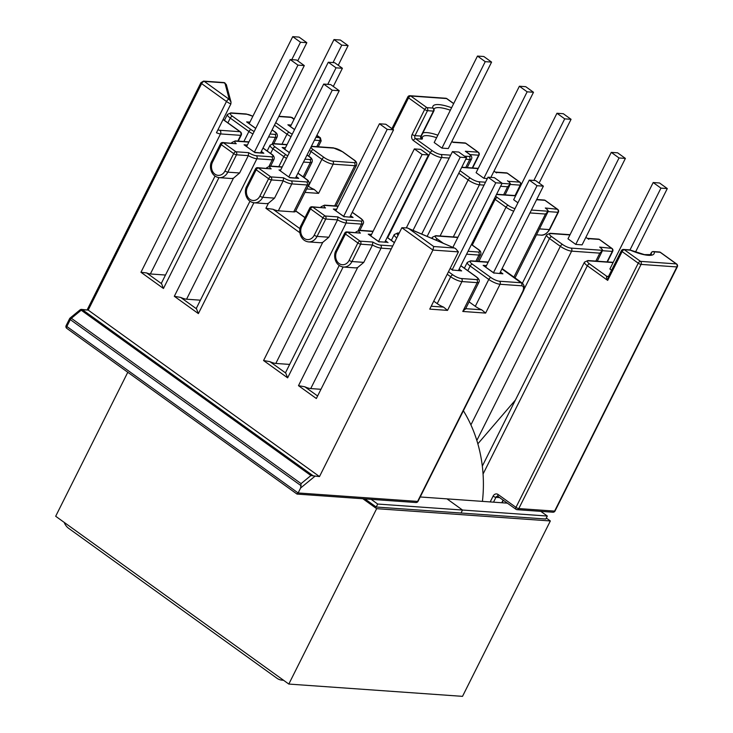 <?xml version="1.0" encoding="UTF-8"?>
<svg xmlns="http://www.w3.org/2000/svg" width="733" height="733" viewBox="0 0 733 733"><rect width="100%" height="100%" fill="white"/><g stroke="black" fill="none" stroke-linecap="round" stroke-linejoin="round"><path stroke-width="1.1" d="M165.484 275.04L150.366 273.968A6.67 1.723 -153.4 0 1 146.646 272.942L140.947 272.273L226.47 101.484L201.63 83.608L88.207 310.105L81.583 309.399A2.226 1.823 94 0 1 82.389 309.692L313.211 475.836L319.487 476.569L88.207 310.105L82.389 309.692A2.226 1.136 125.7 0 0 81.207 310.196A2.226 0.88 -129.4 0 0 80.016 309.903A2.226 2.226 0 0 1 81.583 309.399M320.953 389.296L310.737 388.572A8.897 2.3 -153.4 0 1 304.827 386.795L298.487 385.668L316.344 398.514L401.867 227.725L407.392 227.954L409.023 228.76L433.725 246.535L432.91 250.072L319.487 476.569M431.215 306.229L443.584 307.109L447.533 310.389L429.758 309.124L458.427 251.877L455.459 248.478L409.023 228.76M278.998 169.928L289.865 177.743L278.998 169.928L280.657 170.038M301.126 485.75L70.304 319.615L66.85 326.497L298.129 492.961L300.622 487.995L301.08 483.624L310.929 475.543L81.207 310.196L71.358 318.278A2.226 0.88 -129.4 0 0 70.166 317.985L80.016 309.903M200.411 300.182L186.567 299.201A8.897 2.3 -153.4 0 1 180.657 297.415L196.499 308.822A8.897 2.3 -153.4 0 1 196.462 308.062L249.935 201.273M289.663 364.42L275.819 363.44A8.897 2.3 -153.4 0 1 269.909 361.653L285.751 373.06A8.897 2.3 -153.4 0 1 285.714 372.3L339.187 265.511M146.646 272.942L161.572 283.68A8.897 2.3 -153.4 0 1 161.535 282.929L215.016 176.131M391.285 248.863L381.068 248.139A8.897 2.3 -153.4 0 1 372.474 245.014L360.682 244.181L351.987 261.534A11.123 9.117 94 0 1 343.447 267.041L354.873 267.847A11.123 9.117 -86 0 0 357.658 267.527L363.788 262.368L372.474 245.014L372.84 242.046A6.67 1.723 26.6 0 0 380.473 245.106L392.732 245.967M358.391 230.309L361.506 224.087L346.141 223.006A8.897 2.3 -153.4 0 1 337.556 219.882L325.754 219.048L317.068 236.393A11.123 9.117 94 0 1 308.52 241.899L319.945 242.705A11.123 9.117 -86 0 0 322.731 242.385L328.86 237.226L337.556 219.882L337.913 216.904A6.67 1.723 26.6 0 0 345.555 219.964L360.911 221.054A6.67 1.723 26.6 0 0 360.068 217.967L352.234 212.332M306.586 181.949A2.226 1.823 -86 0 1 307.173 184.991A8.897 2.3 -153.4 0 0 308.923 184.505L295.454 211.397A8.897 2.3 -153.4 0 1 293.704 211.883L307.173 184.991L291.816 183.901A8.897 2.3 -153.4 0 1 283.222 180.776L271.43 179.942L262.735 197.287A11.123 9.117 94 0 1 254.195 202.803L265.621 203.609A11.123 9.117 -86 0 0 268.406 203.279L274.536 198.13L283.222 180.776L283.589 177.807A6.67 1.723 26.6 0 0 291.221 180.868L306.586 181.949A6.67 1.723 26.6 0 0 305.734 178.87L297.9 173.226M269.139 166.07L272.255 159.849L256.889 158.768A8.897 2.3 -153.4 0 1 248.304 155.634L236.502 154.8L227.816 172.154A11.123 9.117 94 0 1 219.268 177.661L230.693 178.467A11.123 9.117 -86 0 0 233.479 178.146L239.609 172.988L248.304 155.634L248.661 152.666A6.67 1.723 26.6 0 0 256.303 155.726L271.659 156.816A6.67 1.723 26.6 0 0 270.816 153.728L262.982 148.093M503.626 194.74L507.612 186.778L510.379 183.974A8.897 2.3 26.6 0 0 507.447 180.749L508.216 181.308L519.651 182.114L507.227 173.171L495.801 172.365L496.58 172.924A8.897 2.3 26.6 0 0 493.941 171.256M519.385 86.237L527.146 91.817L533.496 92.266L525.735 86.686L519.385 86.237L476.093 172.686L483.853 178.275L487.353 178.522M513.906 277.101L545.489 214.036L548.257 211.232A8.897 2.3 26.6 0 0 545.315 208.007L557.364 209.262L544.949 200.32L536.583 199.733M556.952 113.267L564.712 118.856L571.062 119.305L563.301 113.716L556.952 113.267L513.659 199.724L517.919 202.794M595.828 261.104L599.814 253.142L602.581 250.338A8.897 2.3 26.6 0 0 599.649 247.103L611.688 248.359L599.273 239.425L587.848 238.619L588.782 239.288A8.897 2.3 26.6 0 0 585.814 237.437M575.744 244.41L582.094 244.859L625.386 158.41L617.626 152.821L611.276 152.372L567.983 238.821L575.744 244.41L619.037 157.962L625.386 158.41M653.185 182.535L660.946 188.124L667.296 188.573L659.535 182.984L653.185 182.535L609.893 268.984L611.606 270.22M441.944 148.103L448.294 148.552L491.586 62.103L483.826 56.514L477.476 56.065L434.183 142.523L441.944 148.103L485.237 61.654L491.586 62.103M293.704 211.883L278.348 210.802A8.897 2.3 -153.4 0 1 273.015 209.272L299.989 228.687M306.706 188.931L314.237 189.462A8.897 2.3 -153.4 0 1 308.437 186.228L308.162 186.026M443.584 307.109A8.897 2.3 -153.4 0 1 437.216 303.636L433.753 301.153M465.675 308.675L481.682 309.802A8.897 2.3 -153.4 0 1 475.305 306.33L469.083 301.859M477.843 443.832L515.4 400.053M481.682 309.802L485.631 313.083L462.77 311.461L465.547 308.657M314.237 189.462L318.571 193.365L304.965 192.403M285.751 373.06L287.629 377.843L263.568 360.535L269.909 361.653M299.889 232.737L265.905 208.273L273.015 209.272M196.499 308.822L198.377 313.605L174.317 296.288L180.657 297.415M161.572 283.68L163.45 288.472L140.947 272.273M301.08 483.624L71.358 318.278A2.226 1.136 125.7 0 0 70.304 319.615A2.226 0.577 -153.4 0 1 69.58 318.708L66.135 325.599A2.226 0.577 -153.4 0 0 66.85 326.497A2.226 1.136 125.7 0 0 66.822 328.393L297.021 494.079L415.904 502.517A2.226 1.823 94 0 0 417.608 501.418L522.565 291.826A2.226 0.577 -153.4 0 0 523.005 291.697L418.048 501.299A2.226 0.577 -153.4 0 1 417.608 501.418L298.129 492.961L296.883 493.859M498.44 496.534A2.226 1.136 -54.3 0 1 498.101 496.415A2.226 1.136 -54.3 0 1 498.128 494.518L515.977 507.364L638.251 263.193L622.115 251.575A2.226 1.136 125.7 0 1 624.342 249.742L640.486 261.36L676.293 263.898L660.149 252.271L654.202 251.859A29.916 7.733 -153.4 0 1 630.288 250.164L624.342 249.742A2.226 1.823 -86 0 0 623.536 249.449A2.226 2.226 0 0 0 621.392 250.668L608.592 276.222L607.684 280.391C606.466 277.889 606.182 276.533 606.805 276.323L608.353 276.433M248.844 142.101L236.118 141.203A6.67 1.723 26.6 0 0 236.246 143.732L222.685 142.532A2.226 2.226 0 0 0 220.541 143.75L211.855 161.104A2.226 0.577 26.6 0 0 212.57 162.011A8.897 7.293 -86 0 0 214.934 174.161A8.897 7.293 -86 0 0 224.994 170.945L233.68 153.6L221.265 144.658L212.57 162.011M597.276 261.205L602.581 250.338L571.034 248.102A2.226 1.823 94 0 1 571.63 251.144L476.835 440.441M515.015 277.899L548.257 211.232L531.425 210.041M505.074 194.841L510.379 183.974L502.05 183.387M282.123 167.124L271.045 166.336A6.67 1.723 26.6 0 0 271.173 168.865L257.613 167.665A2.226 2.226 0 0 0 255.469 168.892L246.783 186.237A2.226 0.577 26.6 0 0 247.497 187.144A8.897 7.293 -86 0 0 249.861 199.303A8.897 7.293 -86 0 0 259.913 196.087L268.608 178.733L256.184 169.799L247.497 187.144M338.096 206.339L325.37 205.442A6.67 1.723 26.6 0 0 325.498 207.97L311.937 206.77A2.226 2.226 0 0 0 309.793 207.989A2.226 0.577 -153.4 0 0 310.517 208.896L301.822 226.25A8.897 7.293 -86 0 0 304.186 238.399A8.897 7.293 -86 0 0 314.246 235.183L322.932 217.838L310.517 208.896A2.226 1.136 -54.3 0 1 312.744 207.063L325.168 216.006L337.913 216.904M373.024 231.481L360.297 230.583A6.67 1.723 26.6 0 0 360.416 233.103L346.865 231.903A2.226 2.226 0 0 0 344.721 233.131A2.226 0.577 -153.4 0 0 345.435 234.038L336.749 251.382A8.897 7.293 -86 0 0 339.113 263.541A8.897 7.293 -86 0 0 349.165 260.325L357.86 242.971L345.435 234.038A2.226 1.136 -54.3 0 1 347.671 232.205L360.086 241.139L372.84 242.046M378.943 241.734L386.63 242.275L378.888 241.725M379.117 241.982L368.25 234.166L378.988 241.762M344.015 216.592L353.086 217.472L343.96 216.592M344.198 216.849L333.332 209.024L344.061 216.629M289.691 177.496L298.752 178.376L289.865 177.743M244.08 144.786L254.947 152.611L244.08 144.786L247.387 145.024M254.763 152.354L263.834 153.234L254.947 152.611M289.361 152.656L282.168 147.48L289.407 152.565M255.744 128.339L246.618 121.898L249.926 122.127M294.593 129.512L287.877 124.812L291.193 125.05M493.85 272.933L502.911 273.812L493.795 272.933M494.024 273.189L483.157 265.364L493.895 272.969M459.133 269.084L461.653 270.898L452.591 270.019M461.653 270.898L452.527 270.01M224.619 82.847A2.226 1.823 -86 0 0 223.812 82.554L226.332 84.616L224.619 82.847L204.305 81.409L229.145 99.285A4.004 1.035 26.6 0 0 229.319 99.413L231.005 102.006L230.877 103.939L216.455 132.755A6.67 1.723 -153.4 0 0 220.505 133.919L150.366 273.968M316.793 146.673L319.854 140.553L321.164 140.938L318.241 146.774M315.905 137.273L320.403 137.822L321.164 140.938M313.211 475.836L310.929 475.543M452.701 142.074L451.812 141.533M464.475 156.147L469.147 156.477A6.67 1.723 26.6 0 0 468.305 153.399A2.226 1.136 125.7 0 1 468.634 153.509L465.354 151.273L478.044 152.171L465.629 143.237L452.93 142.339M667.296 188.573L635.484 252.106M660.946 188.124L629.986 249.962M611.276 152.372L619.037 157.962M571.062 119.305L539.121 183.085M564.712 118.856L533.871 180.446M533.496 92.266L490.863 177.404M527.146 91.817L483.853 178.275M477.476 56.065L485.237 61.654M348.102 45.602L340.341 40.022L333.991 39.573L341.752 45.153L348.102 45.602L338.243 65.292M333.991 39.573L290.442 126.534M341.752 45.153L333.029 62.571M292.733 36.65L300.493 42.239L306.834 42.688L299.073 37.099L292.733 36.65L249.183 123.611M306.834 42.688L297.735 60.857M300.493 42.239L291.771 59.657M328.283 62.241L336.044 67.821L342.393 68.27L334.633 62.69L328.283 62.241L284.734 149.202M336.044 67.821L327.761 84.368M342.393 68.27L333.295 86.448M290.195 59.547L297.955 65.127L304.296 65.576L296.535 59.996L290.195 59.547L246.645 146.508M297.955 65.127L254.406 152.097M304.296 65.576L260.636 152.766M323.702 84.075L332.241 90.223L339.223 90.718L330.684 84.57L323.702 84.075L280.308 170.734M339.223 90.718L295.564 177.908M332.241 90.223L288.848 176.882M387.207 129.374L393.548 129.823L385.787 124.234L379.447 123.785L387.207 129.374L343.658 216.336M393.548 129.823L349.888 217.014M379.447 123.785L335.897 210.747M422.126 154.507L428.475 154.956L420.715 149.367L414.365 148.918L422.126 154.507L378.576 241.469M428.475 154.956L384.816 242.147M414.365 148.918L370.816 235.879M460.214 157.201L466.564 157.65L458.803 152.061L452.453 151.612L460.214 157.201L421.722 234.074M466.564 157.65L427.137 236.383M452.453 151.612L413.027 230.364M502.123 183.241L494.354 177.652L488.013 177.203L495.774 182.792L502.123 183.241L458.455 270.431M488.013 177.203L452.875 247.369M495.774 182.792L452.224 269.753M537.032 185.706L543.382 186.155L535.621 180.575L529.272 180.126L537.032 185.706L493.483 272.676M543.382 186.155L499.723 273.345M529.272 180.126L485.722 267.087M463.384 410.764A124.995 102.501 94 0 1 482.424 501.381M283.396 680.151A14.239 11.673 -86 0 1 282.095 680.151A14.239 11.673 -86 0 1 276.946 678.245L68.636 528.319A14.239 11.673 -86 0 1 64.202 522.391M371.182 499.356L377.697 504.047L376.203 507.025L364.942 498.916M376.203 507.025L545.838 519.019L547.322 516.041L462.514 510.04L461.02 513.018L462.514 510.04L446.993 498.871L462.514 510.04L377.697 504.047M420.211 496.974L507.456 503.15M547.322 516.041L540.807 511.35M127.789 372.272L55.681 516.261L288.82 684.063L376.652 508.665L362.908 498.77M546.323 518.048L550.346 520.952L462.514 696.35L288.82 684.063M550.346 520.952L376.652 508.665M436.602 137.694A25.463 6.588 26.6 0 0 427.504 135.651A25.463 6.588 26.6 0 0 422.41 138.592A2.226 2.098 -14.1 0 1 421.283 136.026M422.84 132.994A27.689 7.156 -153.4 0 1 426.908 132.609A27.689 7.156 -153.4 0 1 437.858 135.193M453.654 103.646L446.562 98.552L410.764 96.014L426.899 107.632L432.846 108.053A29.916 7.733 -153.4 0 1 438.829 104.599A29.916 7.733 -153.4 0 1 451.61 107.724M450.364 110.216A27.689 7.156 26.6 0 0 439.415 107.641A27.689 7.156 26.6 0 0 434 109.125L434.037 109.428A2.226 2.098 165.9 0 0 432.846 108.053A2.226 1.823 -86 0 1 433.432 111.095L427.495 110.674L414.988 135.651L420.925 136.063L433.432 111.095A2.226 0.577 26.6 0 0 433.872 110.967A2.226 0.577 26.6 0 0 433.881 110.839A2.226 2.098 165.9 0 0 434.037 109.428A2.226 2.226 0 0 1 433.872 110.967L421.365 135.944A2.226 0.577 26.6 0 0 421.374 135.807M237.822 141.084L240.69 135.348L220.505 133.919A2.666 2.19 94 0 0 219.79 130.272L239.984 131.702L223.07 119.534M316.711 135.678L319.267 137.511A2.226 1.823 -86 0 1 319.854 140.553L314.457 140.168M272.291 143.659L275.416 137.41L268.571 136.924M458.427 251.877L432.91 250.072L401.867 227.725M314.933 476.248L300.622 487.995M488.132 262.286L471.53 261.113A6.67 1.723 26.6 0 0 472.373 264.201L491 277.605A6.67 1.723 26.6 0 0 499.466 281.225A2.226 1.823 94 0 1 500.062 284.267L521.639 285.788A6.67 3.408 -54.3 0 1 522.565 291.826M475.305 306.33L488.774 279.438A8.897 2.3 -153.4 0 0 500.062 284.267L485.631 313.083M462.77 311.461L477.201 282.645L461.964 281.564L447.533 310.389M304.827 386.795L317.609 395.985M298.487 385.668L357.658 267.527M343.126 267.014L287.629 377.843M263.568 360.535L322.731 242.385M265.905 208.273L268.406 203.279M253.875 202.766L198.377 313.605M174.317 296.288L233.479 178.146M218.956 177.633L163.45 288.472M478.145 168.599L461.671 167.436M460.04 170.688L470.366 178.119A6.67 1.723 26.6 0 0 478.832 181.747L485.503 182.215M515.611 195.83L496.534 194.483A6.67 1.723 26.6 0 0 496.488 194.474M495.691 196.078A6.67 1.723 26.6 0 0 497.377 197.562L508.244 205.387A6.67 1.723 26.6 0 0 514.978 208.667M569.935 234.936L550.859 233.58A6.67 1.723 26.6 0 0 551.702 236.667L562.568 244.483A6.67 1.723 26.6 0 0 571.034 248.102M613.109 262.57L588.727 260.838A6.67 1.723 26.6 0 0 589.579 263.926L606.805 276.323A2.226 1.823 94 0 0 607.611 276.625L607.611 276.625A2.226 1.823 94 0 0 608.509 276.414M468.305 153.399L465.354 151.273M422.41 138.592A4.444 1.154 -153.4 0 1 421.521 139.105L415.574 138.684L432.497 150.861A6.67 1.723 26.6 0 0 440.964 154.48L450.676 155.167M332.608 161.123L354.195 162.653A6.67 1.723 26.6 0 0 353.343 159.565L342.476 151.749A6.67 1.723 26.6 0 0 334.01 148.13L312.432 146.6A6.67 1.723 26.6 0 0 313.275 149.679L324.142 157.503A6.67 1.723 26.6 0 0 332.608 161.123A2.226 1.823 94 0 1 333.194 164.165L318.571 193.365M282.168 147.48L285.476 147.718M304.946 159.171L309.747 159.51A6.67 1.723 26.6 0 0 308.905 156.422L307.008 155.057M286.942 144.795L274.334 143.906A6.67 1.723 26.6 0 0 275.187 146.985L286.053 154.81A6.67 1.723 26.6 0 0 287.739 155.9M399.064 233.323L398.514 233.286A6.67 1.723 26.6 0 0 398.074 235.302M368.25 234.166L371.567 234.395M385.485 240.8L388.004 242.614M360.416 233.103L347.671 232.205A2.226 1.823 -86 0 0 346.865 231.903M394.381 242.669L387.152 237.474M452.765 270.266L450.163 268.397M448.495 271.723L452.912 274.912A6.67 1.723 26.6 0 0 461.378 278.531L476.615 279.603A6.67 1.723 26.6 0 0 475.763 276.524L460.8 265.749M294.547 129.613L287.877 124.812M294.043 119.36L291.331 117.408L278.797 116.52M275.718 122.649L289.214 132.361A6.67 1.723 26.6 0 0 292.256 134.176M252.83 116.336A6.67 1.723 26.6 0 0 246.884 114.256L231.655 113.184A6.67 1.723 26.6 0 0 232.498 116.263L251.126 129.668A6.67 1.723 26.6 0 0 254.168 131.482M270.019 134.029L274.829 134.368A6.67 1.723 26.6 0 0 273.977 131.289L272.08 129.924M255.698 128.431L246.618 121.898M345.555 219.964A2.226 1.823 -86 0 1 346.141 223.006L275.819 363.44M261.315 151.429L263.834 153.234M236.246 143.732L223.492 142.825L235.916 151.768L248.661 152.666M296.233 176.561L298.752 178.376M271.173 168.865L258.419 167.967L270.834 176.9L283.589 177.807M333.332 209.024L336.639 209.262M350.566 215.667L353.086 217.472M325.498 207.97L312.744 207.063A2.226 1.823 -86 0 0 311.937 206.77M468.039 251.3L478.365 252.024A6.67 1.723 26.6 0 0 477.522 248.945L471.42 244.556M457.823 237.483L436.602 235.98A6.67 1.723 26.6 0 0 437.454 239.059L443.355 243.31M483.157 265.364L486.474 265.603M500.392 272.007L502.911 273.812M499.466 281.225L521.053 282.755L501.913 268.974M387.684 237.721L430.262 152.693L413.348 140.516A4.444 3.647 94 0 1 412.166 134.441L424.673 109.464L408.528 97.846L392.787 129.274M490.194 501.931L493.098 496.131A4.444 3.647 -86 0 1 498.128 494.518M621.392 250.668A2.226 0.577 26.6 0 0 622.115 251.575L607.684 280.391L587.344 265.758L483.065 474.013M470.907 424.902L560.342 246.315L549.475 238.5L523.765 289.837M478.878 261.397L506.008 207.21L495.142 199.394L472.281 245.051M440.084 235.98L468.14 179.952L458.776 173.217M499.759 497.606L495.92 497.331L493.511 502.16M501.757 502.746L503.122 500.025M555.046 510.983A2.226 2.226 0 0 1 552.902 512.211A2.226 1.823 -86 0 0 554.606 511.103L676.88 266.931L641.073 264.402L518.799 508.574L554.606 511.103A2.226 0.577 -153.4 0 0 555.046 510.983L677.319 266.812A2.226 0.577 -153.4 0 1 676.88 266.931A2.226 1.823 -86 0 0 676.293 263.898A2.226 1.136 125.7 0 1 676.632 264.008L660.488 252.39A2.226 1.136 125.7 0 0 660.149 252.271A2.226 1.823 94 0 0 659.343 251.978L653.405 251.556A2.226 1.823 94 0 1 654.202 251.859A2.226 2.098 165.9 0 0 651.243 252.912L650.244 254.919M475.891 261.186L478.961 255.066L466.591 254.195M380.473 245.106A2.226 1.823 -86 0 1 381.068 248.139L310.737 388.572M291.221 180.868A2.226 1.823 -86 0 1 291.816 183.901L278.348 210.802M334.669 205.863L354.781 165.685L333.194 164.165A8.897 2.3 -153.4 0 1 321.906 159.336L311.039 151.511L308.712 156.166M303.16 176.882L310.343 162.543L303.499 162.066M256.303 155.726A2.226 1.823 -86 0 1 256.889 158.768L186.567 299.201M243.878 141.515L248.89 131.5L230.272 118.095L227.89 122.851M281.976 144.209L286.988 134.194L274.454 125.178M278.806 166.648L283.818 156.642L272.951 148.817L270.624 153.472M308.437 186.228L321.906 159.336A2.226 1.136 125.7 0 1 324.142 157.503M437.216 303.636L450.676 276.744L447.222 274.252M491 277.605A2.226 1.136 125.7 0 0 488.774 279.438L470.146 266.024L467.819 270.679M433.725 246.535L454.029 247.974M229.319 99.413L224.884 82.93A2.226 0.486 113.2 0 0 224.802 82.802M651.151 254.58A27.689 7.156 26.6 0 0 651.243 252.912A2.226 0.577 26.6 0 1 651.252 252.784L650.18 254.928M599.814 253.142L571.63 251.144A8.897 2.3 -153.4 0 1 560.342 246.315A2.226 1.136 125.7 0 1 562.568 244.483M545.489 214.036L529.977 212.936M507.612 186.778L500.593 186.283M484.055 185.11L479.428 184.78L453.315 236.915M465.748 167.481L469.734 159.519L465.776 159.235M449.228 158.062L441.55 157.522L406.467 227.597M349.165 260.325A2.226 0.577 -153.4 0 0 351.987 261.534L363.788 262.368M314.246 235.183A2.226 0.577 -153.4 0 0 317.068 236.393L328.86 237.226M224.994 170.945A2.226 0.577 -153.4 0 0 227.816 172.154L239.609 172.988M259.913 196.087A2.226 0.577 -153.4 0 0 262.735 197.287L274.536 198.13M304.946 217.664L295.665 210.985M475.763 276.524A2.226 1.136 125.7 0 1 476.102 276.643C478.896 278.632 479.849 280.473 478.951 282.159A8.897 2.3 -153.4 0 1 477.201 282.645A2.226 1.823 -86 0 0 476.615 279.603M461.378 278.531A2.226 1.823 -86 0 1 461.964 281.564A8.897 2.3 -153.4 0 1 450.676 276.744A2.226 1.136 125.7 0 1 452.912 274.912M232.498 116.263A2.226 1.136 -54.3 0 0 230.272 118.095A8.897 2.3 -153.4 0 1 227.395 114.476L224.435 120.368M273.803 143.631L277.166 136.924A8.897 2.3 -153.4 0 1 275.416 137.41A2.226 1.823 -86 0 0 274.829 134.368M291.038 136.613A8.897 2.3 -153.4 0 1 286.988 134.194A2.226 1.136 -54.3 0 1 289.214 132.361M313.275 149.679A2.226 1.136 125.7 0 0 311.039 151.511A8.897 2.3 -153.4 0 1 309.436 150.21M304.268 177.679L312.084 162.057A8.897 2.3 -153.4 0 1 310.343 162.543A2.226 1.823 94 0 0 309.747 159.51M472.373 264.201A2.226 1.136 125.7 0 0 470.146 266.024A8.897 2.3 -153.4 0 1 467.269 262.405L464.365 268.196M432.91 238.848A8.897 2.3 -153.4 0 1 432.342 237.263L431.792 238.372M356.046 232.553A8.897 2.3 -153.4 0 1 356.036 231.866L355.707 232.535M321.118 207.421A8.897 2.3 -153.4 0 1 321.109 206.733L320.779 207.393M266.794 168.315A8.897 2.3 -153.4 0 1 266.785 167.628L266.455 168.297M231.875 143.182A8.897 2.3 -153.4 0 1 231.857 142.495L231.527 143.155M252.949 133.919A8.897 2.3 -153.4 0 1 248.89 131.5A2.226 1.136 -54.3 0 1 251.126 129.668M275.187 146.985A2.226 1.136 125.7 0 0 272.951 148.817A8.897 2.3 -153.4 0 1 270.074 145.198L267.179 150.989M286.511 158.337A8.897 2.3 -153.4 0 1 283.818 156.642A2.226 1.136 125.7 0 1 286.053 154.81M396.764 237.923A8.897 2.3 -153.4 0 1 394.253 234.569L391.349 240.36M359.894 230.309L363.247 223.602A8.897 2.3 -153.4 0 1 361.506 224.087A2.226 1.823 -86 0 0 360.911 221.054M270.642 166.07L273.995 159.363A8.897 2.3 -153.4 0 1 272.255 159.849A2.226 1.823 -86 0 0 271.659 156.816M440.964 154.48A2.226 1.823 -86 0 1 441.55 157.522A8.897 2.3 -153.4 0 1 430.262 152.693A2.226 1.136 125.7 0 1 432.497 150.861M478.832 181.747A2.226 1.823 94 0 1 479.428 184.78A8.897 2.3 -153.4 0 1 468.14 179.952A2.226 1.136 125.7 0 1 470.366 178.119M497.377 197.562A2.226 1.136 125.7 0 0 495.142 199.394A8.897 2.3 -153.4 0 1 494.335 198.78M589.579 263.926A2.226 1.136 125.7 0 0 587.344 265.758A8.897 2.3 -153.4 0 1 584.467 262.13L482.323 466.124M551.702 236.667A2.226 1.136 125.7 0 0 549.475 238.5A8.897 2.3 -153.4 0 1 546.598 234.872L522.391 283.204A8.897 4.545 125.7 0 0 521.053 282.755A2.226 1.823 -86 0 1 521.639 285.788M513.714 211.186A8.897 2.3 -153.4 0 1 506.008 207.21A2.226 1.136 125.7 0 1 508.244 205.387M223.812 82.554L203.508 81.116A2.226 1.823 94 0 1 204.305 81.409A2.666 1.365 -54.3 0 0 201.63 83.608A2.226 0.577 -153.4 0 1 200.915 82.701L87.19 309.793M471.53 261.113A2.226 1.823 -86 0 0 470.723 260.82L467.269 262.405M292.678 117.866A8.897 4.545 -54.3 0 0 291.331 117.408A2.226 1.823 -86 0 0 290.525 117.106L294.226 118.984M651.38 252.683A2.226 0.577 26.6 0 0 651.252 252.784A2.226 2.226 0 0 1 653.405 251.556M588.727 260.838A2.226 1.823 -86 0 0 587.93 260.545L584.467 262.13M651.142 254.608L644.408 254.608L630.188 250.035A2.226 2.226 0 0 0 629.482 249.861A2.226 1.823 -86 0 1 630.288 250.164A2.226 0.504 -67 0 0 630.188 250.035A2.226 0.504 -67 0 0 630.087 250.035M421.521 139.105A2.226 1.823 94 0 1 420.925 136.063A2.226 0.577 26.6 0 0 421.365 135.944L421.209 137.218M446.901 98.662A2.226 2.226 0 0 0 445.756 98.249A2.226 1.823 -86 0 1 446.562 98.552A2.226 1.136 -54.3 0 1 446.901 98.662L453.7 103.555M427.495 110.674A2.226 1.823 -86 0 0 426.899 107.632A2.226 1.136 -54.3 0 0 424.673 109.464A2.226 0.577 26.6 0 0 427.495 110.674M412.166 134.441A2.226 0.577 26.6 0 0 414.988 135.651A2.226 1.823 94 0 0 415.574 138.684A2.226 1.136 125.7 0 0 413.348 140.516M640.486 261.36A2.226 1.136 125.7 0 0 638.251 263.193A2.226 0.577 -153.4 0 0 641.073 264.402A2.226 1.823 -86 0 0 640.486 261.36M407.805 96.939A2.226 0.577 -153.4 0 0 408.528 97.846A2.226 1.136 -54.3 0 1 410.764 96.014A2.226 1.823 -86 0 0 409.958 95.721A2.226 2.226 0 0 0 407.805 96.939L391.926 128.651M518.799 508.574A2.226 0.577 -153.4 0 1 515.977 507.364A2.226 1.136 -54.3 0 0 515.95 509.261A2.226 2.226 0 0 0 517.095 509.673A2.226 1.823 -86 0 0 518.799 508.574M493.098 496.131A2.226 0.577 -153.4 0 0 495.92 497.331A2.226 1.823 94 0 1 497.634 496.232L515.95 509.261A2.226 1.136 -54.3 0 0 516.289 509.38A2.226 1.823 -86 0 0 517.095 509.673L552.902 512.211M273.977 131.289A2.226 1.136 -54.3 0 1 274.316 131.409L272.126 129.823M246.884 114.256A2.226 1.823 -86 0 0 246.086 113.963L252.858 116.263M231.655 113.184A2.226 1.823 -86 0 0 230.849 112.882L246.086 113.963M270.816 153.728A2.226 1.136 -54.3 0 1 271.155 153.848L263.028 148.002M236.118 141.203A2.226 1.823 -86 0 0 235.311 140.901L231.857 142.495M236.502 154.8A2.226 1.823 -86 0 0 235.916 151.768A2.226 1.136 -54.3 0 0 233.68 153.6A2.226 0.577 -153.4 0 0 236.502 154.8M220.541 143.75A2.226 0.577 -153.4 0 0 221.265 144.658A2.226 1.136 -54.3 0 1 223.492 142.825A2.226 1.823 -86 0 0 222.685 142.532M550.859 233.58A2.226 1.823 -86 0 0 550.052 233.286L546.598 234.872M305.734 178.87A2.226 1.136 -54.3 0 1 306.073 178.98L297.955 173.135M271.045 166.336A2.226 1.823 -86 0 0 270.239 166.043L266.785 167.628M271.43 179.942A2.226 1.823 -86 0 0 270.834 176.9A2.226 1.136 -54.3 0 0 268.608 178.733A2.226 0.577 -153.4 0 0 271.43 179.942M255.469 168.892A2.226 0.577 -153.4 0 0 256.184 169.799A2.226 1.136 -54.3 0 1 258.419 167.967A2.226 1.823 -86 0 0 257.613 167.665M352.28 212.24L360.407 218.086A2.226 1.136 125.7 0 0 360.068 217.967M325.37 205.442A2.226 1.823 -86 0 0 324.563 205.148L321.109 206.733M325.168 216.006A2.226 1.136 125.7 0 0 322.932 217.838A2.226 0.577 -153.4 0 0 325.754 219.048A2.226 1.823 -86 0 0 325.168 216.006M301.822 226.25A2.226 0.577 -153.4 0 1 301.107 225.343L309.793 207.989M360.297 230.583A2.226 1.823 -86 0 0 359.491 230.281L356.036 231.866M360.086 241.139A2.226 1.136 125.7 0 0 357.86 242.971A2.226 0.577 -153.4 0 0 360.682 244.181A2.226 1.823 -86 0 0 360.086 241.139M336.749 251.382A2.226 0.577 -153.4 0 1 336.035 250.484L344.721 233.131M398.514 233.286A2.226 1.823 -86 0 0 397.707 232.984L394.253 234.569M287.052 144.566L273.528 143.613A2.226 1.823 94 0 1 274.334 143.906M312.084 162.057C312.753 159.895 311.809 158.053 309.244 156.541A2.226 1.136 125.7 0 0 308.905 156.422M230.877 103.939A6.67 1.723 -153.4 0 1 226.47 101.484A2.666 1.365 -54.3 0 1 229.145 99.285M467.205 167.582L471.484 159.034A8.897 2.3 -153.4 0 1 469.734 159.519A2.226 1.823 -86 0 0 469.147 156.477M336.117 205.964L356.531 165.2A8.897 2.3 -153.4 0 1 354.781 165.685A2.226 1.823 94 0 0 354.195 162.653M477.348 261.287L480.701 254.58A8.897 2.3 -153.4 0 1 478.961 255.066A2.226 1.823 94 0 0 478.365 252.024M472.263 167.939L478.64 155.213L469.981 154.599M515.033 195.546L520.238 185.147L510.278 184.45M536.703 199.495L544.143 200.027A2.226 1.823 94 0 1 544.949 200.32A2.226 1.136 -54.3 0 1 545.288 200.439L557.703 209.372A2.226 1.136 125.7 0 0 557.364 209.262A2.226 1.823 94 0 1 557.96 212.295L549.301 229.585A2.226 0.577 -153.4 0 0 549.732 229.466C546.836 233.781 543.84 235.659 540.752 235.091A11.123 9.117 -86 0 0 549.301 229.585L539.543 228.898M549.732 229.466L558.39 212.176A2.226 0.577 -153.4 0 1 557.96 212.295L548.192 211.608M607.025 261.892L612.284 251.401L602.517 250.713M464.823 142.935A2.226 1.823 94 0 1 465.629 143.237A2.226 1.136 125.7 0 1 465.968 143.347A2.226 2.226 0 0 0 464.823 142.935L452.756 142.083M478.383 152.29A2.226 1.136 125.7 0 0 478.044 152.171A2.226 1.823 -86 0 1 478.64 155.213A2.226 0.577 26.6 0 0 479.07 155.084A2.226 2.226 0 0 0 478.383 152.29L465.968 143.347M611.688 248.359A2.226 1.823 94 0 1 612.284 251.401A2.226 0.577 -153.4 0 0 612.724 251.282A2.226 2.226 0 0 0 612.028 248.478A2.226 1.136 125.7 0 0 611.688 248.359M587.362 238.344L598.467 239.123A2.226 1.823 94 0 1 599.273 239.425A2.226 1.136 -54.3 0 1 599.612 239.544L612.028 248.478M519.651 182.114A2.226 1.823 94 0 1 520.238 185.147A2.226 0.577 -153.4 0 0 520.677 185.028A2.226 2.226 0 0 0 519.981 182.224A2.226 1.136 125.7 0 0 519.651 182.114M495.343 172.09L506.421 172.878A2.226 1.823 94 0 1 507.227 173.171A2.226 1.136 -54.3 0 1 507.566 173.29L519.981 182.224M217.93 129.805A4.004 1.035 26.6 0 0 219.79 130.272M240.387 131.839A2.666 1.365 -54.3 0 0 239.984 131.702A2.666 2.19 94 0 1 240.69 135.348A2.666 0.687 26.6 0 0 241.212 135.202A2.666 2.666 0 0 0 240.387 131.839L223.125 119.424M457.896 237.336A2.226 1.823 94 0 0 457.383 237.208L435.796 235.678A2.226 1.823 94 0 1 436.602 235.98M437.454 239.059A2.226 1.136 125.7 0 0 435.759 240.067M471.466 244.456L477.861 249.064A2.226 1.136 125.7 0 0 477.522 248.945M334.01 148.13A2.226 1.823 94 0 0 333.203 147.828L311.626 146.307A2.226 1.823 94 0 1 312.432 146.6M333.203 147.828L342.815 151.868A2.226 1.136 125.7 0 0 342.476 151.749M342.815 151.868L353.682 159.684A2.226 1.136 125.7 0 0 353.343 159.565M503.397 500.227L502.123 502.774M478.951 282.159L465.409 309.207M488.242 262.057L470.723 260.82M278.906 116.281L290.525 117.106M66.135 325.599A2.226 2.226 0 0 0 66.822 328.393M415.904 502.517A2.226 2.226 0 0 0 418.048 501.299M613.228 262.332L587.93 260.545M660.488 252.39A2.226 2.226 0 0 0 659.343 251.978M623.536 249.449L629.482 249.861M677.319 266.812A2.226 2.226 0 0 0 676.632 264.008M445.756 98.249L409.958 95.721M277.166 136.924C277.834 134.753 276.882 132.911 274.316 131.409M230.849 112.882L227.395 114.476M273.995 159.363C274.664 157.201 273.721 155.359 271.155 153.848M248.963 141.872L235.311 140.901M211.855 161.104C208.905 165.566 210.389 176.424 219.268 177.661M570.054 234.697L550.052 233.286M515.72 195.601L496.608 194.245M478.255 168.37L461.781 167.197M476.102 276.643L460.846 265.658M308.923 184.505C309.592 182.334 308.639 180.492 306.073 178.98M282.232 166.895L270.239 166.043M246.783 186.237C243.832 190.699 245.317 201.557 254.195 202.803M360.407 218.086C363.202 220.083 364.145 221.925 363.247 223.602M338.215 206.11L324.563 205.148M301.107 225.343C298.157 229.805 299.641 240.662 308.52 241.899M394.427 242.577L387.207 237.373M373.143 231.243L359.491 230.281M336.035 250.484C333.084 254.937 334.569 265.795 343.447 267.041M399.183 233.085L397.707 232.984M273.528 143.613L270.074 145.198M309.244 156.541L307.054 154.965M452.637 270.046L450.209 268.305M502.096 268.599L522.4 283.213C524.681 285.65 524.883 288.481 523.005 291.697M316.894 135.303L320.403 137.822M70.166 317.985A2.226 2.226 0 0 0 69.58 318.708M540.752 235.091L536.593 234.798M608.601 276.213L607.611 276.625M451.858 141.432L452.802 142.12M472.629 167.967L479.07 155.084M468.634 153.509C471.429 155.506 472.382 157.348 471.484 159.034M599.612 239.544A2.226 2.226 0 0 0 598.467 239.123M607.391 261.919L612.724 251.282M558.39 212.176A2.226 2.226 0 0 0 557.703 209.372M545.288 200.439A2.226 2.226 0 0 0 544.143 200.027M507.566 173.29A2.226 2.226 0 0 0 506.421 172.878M515.391 195.574L520.677 185.028M295.72 210.875L305.01 217.554M238.252 141.112L241.212 135.202M231.005 102.006L226.323 84.588M203.508 81.116L200.915 82.701M455.459 248.478L407.392 227.954M435.796 235.678L432.342 237.263M457.383 237.208L457.933 237.263M480.701 254.58C481.37 252.409 480.427 250.576 477.861 249.064M356.531 165.2C357.191 163.038 356.247 161.196 353.682 159.684M282.095 680.151L283.524 680.251"/></g></svg>
